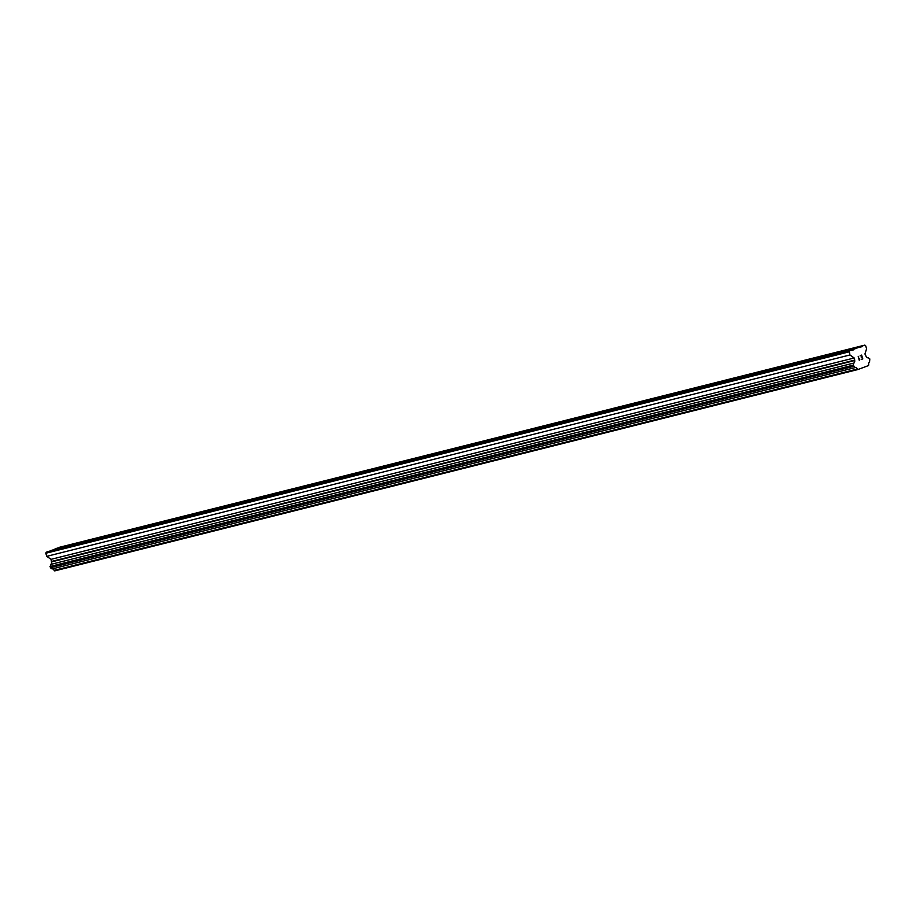 <?xml version="1.0" encoding="UTF-8"?>
<svg xmlns="http://www.w3.org/2000/svg" width="916" height="916" viewBox="0 0 916 916"><rect width="100%" height="100%" fill="white"/><g stroke="black" fill="none" stroke-linecap="round" stroke-linejoin="round"><path stroke-width="1.37" d="M847.3 350.771L853.506 348.664L847.3 350.771M809.744 360.194L815.938 358.087L809.744 360.194M772.177 369.606L778.371 367.499L772.177 369.606M734.609 379.029L740.804 376.923L734.609 379.029M697.053 388.441L703.248 386.334L697.053 388.441M659.486 397.865L665.68 395.758L659.486 397.865M621.918 407.276L628.113 405.17L621.918 407.276M584.351 416.7L590.545 414.593L584.351 416.7M546.795 426.112L552.989 424.005L546.795 426.112M509.227 435.535L515.422 433.428L509.227 435.535M471.66 444.947L477.854 442.84L471.66 444.947M434.092 454.37L440.298 452.264L434.092 454.37M396.536 463.782L402.731 461.675L396.536 463.782M358.969 473.206L365.163 471.099L358.969 473.206M321.401 482.618L327.596 480.511L321.401 482.618M283.834 492.041L290.04 489.934L283.834 492.041M246.278 501.453L252.472 499.346L246.278 501.453M208.711 510.876L214.905 508.769L208.711 510.876M171.143 520.288L177.338 518.181L171.143 520.288M133.576 529.711L139.782 527.605L133.576 529.711M96.02 539.123L102.214 537.016L96.02 539.123M58.452 548.547L64.647 546.44L58.452 548.547M860.113 346.866L864.83 345.103L865.631 345.664L866.605 348.756L864.933 353.977L866.067 356.29A2.107 1.534 75.9 0 0 868.013 357.755A2.107 1.534 75.9 0 0 868.105 357.732L869.811 358.935L869.536 362.255A2.107 1.534 75.9 0 0 868.734 364.763L868.54 365.553L857.88 369.537L857.284 369.034A2.107 1.534 75.9 0 0 855.338 367.568A2.107 1.534 75.9 0 0 855.235 367.591L853.139 365.163L853.815 363.068A2.107 1.534 75.9 0 0 854.605 360.572L854.193 357.984L849.933 354.973L849.281 350.92L860.113 346.866L56.941 548.226L50.723 550.86M864.83 345.103L59.425 547.608M52.269 568.905A2.107 1.534 75.9 0 1 54.113 570.393L54.72 570.897L857.88 369.537M851.399 350.118L48.239 551.478L46.109 552.268L45.8 553.253L46.773 556.333L51.033 559.344L51.445 561.932A2.107 1.534 75.9 0 1 50.643 564.428L50.369 567.748L52.075 568.951L855.235 367.591M861.2 359.507L862.792 358.912L861.2 359.507L862.54 358.728L862.048 357.194L861.28 357.48L862.048 357.194M861.28 357.48L861.967 356.942L861.487 355.408L860.067 355.935L861.487 355.408M860.067 355.935L861.59 355.087L862.803 358.912L861.59 355.087M859.62 358.98L859.254 359.679L858.212 356.347L859.265 359.679M859.494 359.541L859.277 360.228L859.494 359.541M859.231 360.24L858.212 356.347M50.838 550.505L853.998 349.156M860.399 347.072L862.494 346.557M59.54 547.264L862.7 345.905M54.113 570.393L857.284 369.034M50.369 567.748L853.529 366.389M49.979 566.512L853.139 365.163M50.643 564.428L853.815 363.068M51.445 561.932L854.605 360.572M51.685 561.394L854.846 360.045M51.033 559.344L854.193 357.984M46.773 556.333L849.933 354.973M45.8 553.253L848.96 351.893M46.109 552.268L849.281 350.92M851.697 350.324L853.792 349.809"/></g></svg>
